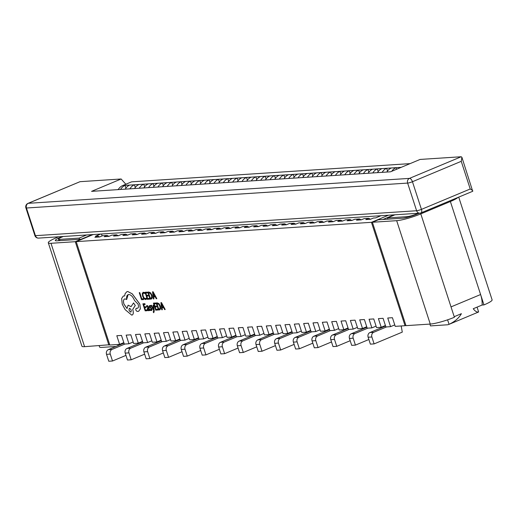<?xml version="1.0" encoding="UTF-8"?>
<svg xmlns="http://www.w3.org/2000/svg" width="518" height="518" viewBox="0 0 518 518"><rect width="100%" height="100%" fill="white"/><g stroke="black" fill="none" stroke-linecap="round" stroke-linejoin="round"><path stroke-width="0.78" d="M394.969 214.795L387.451 217.942L407.07 216.654A7.349 1.062 -18 0 0 416.725 213.94L416.815 214.225M418.324 213.267L416.725 213.94M387.846 219.166L387.451 217.942M393.997 214.86L382.931 219.483M388.429 215.223L371.445 222.326L405.037 325.712L405.879 325.362M405.037 325.712L395.228 326.353L392.424 317.709L387.749 318.013L390.559 326.657L385.891 326.968L383.08 318.324L378.405 318.628L381.216 327.272L376.547 327.577L373.737 318.933L369.062 319.237L371.872 327.881L367.204 328.185L364.394 319.541L359.719 319.846L362.529 328.496L357.86 328.8L355.05 320.156L350.382 320.461L353.185 329.105L348.517 329.409L345.707 320.765L341.038 321.069L343.842 329.713L339.173 330.018L336.363 321.374L331.695 321.684L334.505 330.329L329.83 330.633L327.02 321.989L322.351 322.293L325.162 330.937L320.487 331.242L317.676 322.597L313.008 322.902L315.818 331.546L311.143 331.857L308.333 323.213L303.665 323.517L306.475 332.161L301.8 332.465L298.996 323.821L294.321 324.126L297.131 332.77L292.456 333.074L289.653 324.43L284.978 324.734L287.788 333.385L283.119 333.689L280.309 325.045L275.634 325.349L278.444 333.993L273.776 334.298L270.966 325.654L266.291 325.958L269.101 334.602L264.433 334.906L261.622 326.262L256.947 326.573L259.758 335.217L255.089 335.522L252.279 326.877L247.61 327.182L250.414 335.826L245.746 336.13L242.936 327.486L238.267 327.79L241.071 336.435L236.402 336.745L233.592 328.101L228.924 328.406L231.734 337.05L227.059 337.354L224.249 328.71L219.58 329.014L222.39 337.658L217.715 337.963L214.905 329.318L210.237 329.623L213.047 338.273L208.372 338.578L205.562 329.934L200.893 330.238L203.703 338.882L199.029 339.186L196.225 330.542L191.55 330.847L194.36 339.491L189.685 339.802L186.881 331.151L182.206 331.462L185.017 340.106L180.348 340.41L177.538 331.766L172.863 332.07L175.673 340.714L171.005 341.019L168.195 332.375L163.52 332.679L166.33 341.323L161.661 341.634L158.851 332.99L154.176 333.294L156.986 341.938L152.318 342.243L149.508 333.598L144.839 333.903L147.643 342.547L142.974 342.851L140.164 334.207L135.496 334.511L138.3 343.162L133.631 343.466L130.821 334.822L126.152 335.127L128.956 343.771L124.288 344.075L121.477 335.431L116.809 335.735L119.619 344.379L123.815 342.625M371.445 222.326L76.211 241.634L109.81 345.02L119.619 344.379M410.094 163.623L131.598 181.837L122.727 185.548A11.02 9.486 86.3 0 0 118.214 189.614M380.95 215.715L375.803 217.864L373.465 218.02L370.512 219.256L365.837 219.561L368.797 218.324L364.122 218.628L361.169 219.865L356.494 220.169L359.453 218.933L354.778 219.244L351.826 220.48L347.151 220.785L350.11 219.548L345.441 219.852L342.482 221.089L337.807 221.393L340.766 220.156L336.098 220.461L333.139 221.698L328.464 222.008L331.423 220.772L326.754 221.076L323.795 222.313L319.127 222.617L322.079 221.38L317.411 221.685L314.452 222.921L309.783 223.226L312.736 221.989L308.068 222.3L305.108 223.536L300.44 223.841L303.393 222.604L298.724 222.908L295.765 224.145L291.097 224.449L294.056 223.213L289.381 223.517L286.422 224.754L281.753 225.058L284.712 223.821L280.037 224.132L277.078 225.369L272.41 225.673L275.369 224.436L270.694 224.741L267.741 225.977L263.066 226.282L266.025 225.045L261.35 225.349L258.398 226.586L253.723 226.897L256.682 225.66L252.007 225.965L249.054 227.201L244.379 227.506L247.339 226.269L242.67 226.573L239.711 227.81L235.036 228.114L237.995 226.878L233.327 227.188L230.368 228.425L225.693 228.729L228.652 227.493L223.983 227.797L221.024 229.034L216.356 229.338L219.308 228.101L214.64 228.406L211.681 229.642L207.012 229.947L209.965 228.71L205.296 229.021L202.337 230.257L197.669 230.562L200.621 229.325L195.953 229.629L192.994 230.866L188.325 231.17L191.284 229.934L186.609 230.238L183.65 231.475L178.982 231.786L181.941 230.549L177.266 230.853L174.307 232.09L169.639 232.394L172.598 231.157L167.923 231.462L164.964 232.699L160.295 233.003L163.254 231.766L158.579 232.077L155.627 233.314L150.952 233.618L153.911 232.381L149.236 232.686L146.283 233.922L141.608 234.227L144.567 232.99L139.899 233.294L136.94 234.531L132.265 234.835L135.224 233.599L130.555 233.909L127.596 235.146L122.921 235.45L125.88 234.214L121.212 234.518L118.253 235.755L113.578 236.059L116.537 234.822L111.869 235.127L108.909 236.363L104.241 236.674L107.194 235.437L102.525 235.742L99.566 236.979L94.898 237.283L97.85 236.046L95.519 236.202L100.667 234.045M93.195 234.537L76.211 241.634M368.797 218.324L370.506 219.256M401.217 167.333L396.005 167.67A11.02 9.486 86.3 0 0 391.776 171.283M382.148 172.352A11.02 9.486 86.3 0 1 386.661 168.285L391.336 167.981A11.02 9.486 86.3 0 0 386.823 172.041M390.559 326.657L394.761 324.903M120.552 189.459A11.02 9.486 86.3 0 1 125.065 185.392L129.733 185.088A11.02 9.486 86.3 0 0 125.22 189.154M129.895 188.85A11.02 9.486 86.3 0 1 134.408 184.784L139.077 184.479A11.02 9.486 86.3 0 0 134.563 188.546M139.232 188.235A11.02 9.486 86.3 0 1 143.751 184.175L148.42 183.864A11.02 9.486 86.3 0 0 143.907 187.93M148.575 187.626A11.02 9.486 86.3 0 1 153.095 183.56L157.763 183.255A11.02 9.486 86.3 0 0 153.25 187.322M157.919 187.017A11.02 9.486 86.3 0 1 162.438 182.951L167.107 182.647A11.02 9.486 86.3 0 0 162.594 186.707M167.262 186.402A11.02 9.486 86.3 0 1 171.782 182.336L176.45 182.032A11.02 9.486 86.3 0 0 171.937 186.098M176.606 185.794A11.02 9.486 86.3 0 1 181.119 181.727L185.794 181.423A11.02 9.486 86.3 0 0 181.281 185.489M185.949 185.179A11.02 9.486 86.3 0 1 190.462 181.119L195.137 180.814A11.02 9.486 86.3 0 0 190.618 184.874M195.292 184.57A11.02 9.486 86.3 0 1 199.806 180.504L204.481 180.199A11.02 9.486 86.3 0 0 199.961 184.266M204.636 183.961A11.02 9.486 86.3 0 1 209.149 179.895L213.824 179.591A11.02 9.486 86.3 0 0 209.304 183.657M213.979 183.346A11.02 9.486 86.3 0 1 218.492 179.286L223.167 178.975A11.02 9.486 86.3 0 0 218.648 183.042M223.323 182.737A11.02 9.486 86.3 0 1 227.836 178.671L232.504 178.367A11.02 9.486 86.3 0 0 227.991 182.433M232.666 182.129A11.02 9.486 86.3 0 1 237.179 178.062L241.848 177.758A11.02 9.486 86.3 0 0 237.335 181.818M242.003 181.514A11.02 9.486 86.3 0 1 246.523 177.447L251.191 177.143A11.02 9.486 86.3 0 0 246.678 181.209M251.347 180.905A11.02 9.486 86.3 0 1 255.866 176.839L260.535 176.534A11.02 9.486 86.3 0 0 256.021 180.601M260.69 180.29A11.02 9.486 86.3 0 1 265.21 176.23L269.878 175.926A11.02 9.486 86.3 0 0 265.365 179.986M270.033 179.681A11.02 9.486 86.3 0 1 274.553 175.615L279.221 175.311A11.02 9.486 86.3 0 0 274.708 179.377M279.377 179.073A11.02 9.486 86.3 0 1 283.89 175.006L288.565 174.702A11.02 9.486 86.3 0 0 284.052 178.768M288.72 178.457A11.02 9.486 86.3 0 1 293.233 174.398L297.908 174.087A11.02 9.486 86.3 0 0 293.389 178.153M298.064 177.849A11.02 9.486 86.3 0 1 302.577 173.783L307.252 173.478A11.02 9.486 86.3 0 0 302.732 177.544M307.407 177.24A11.02 9.486 86.3 0 1 311.92 173.174L316.595 172.87A11.02 9.486 86.3 0 0 312.076 176.929M316.751 176.625A11.02 9.486 86.3 0 1 321.264 172.559L325.939 172.254A11.02 9.486 86.3 0 0 321.419 176.321M326.094 176.016A11.02 9.486 86.3 0 1 330.607 171.95L335.275 171.646A11.02 9.486 86.3 0 0 330.762 175.712M335.437 175.401A11.02 9.486 86.3 0 1 339.95 171.341L344.619 171.037A11.02 9.486 86.3 0 0 340.106 175.097M344.774 174.793A11.02 9.486 86.3 0 1 349.294 170.726L353.962 170.422A11.02 9.486 86.3 0 0 349.449 174.488M354.118 174.184A11.02 9.486 86.3 0 1 358.637 170.118L363.306 169.813A11.02 9.486 86.3 0 0 358.793 173.88M363.461 173.569A11.02 9.486 86.3 0 1 367.981 169.509L372.649 169.198A11.02 9.486 86.3 0 0 368.136 173.265M372.805 172.96A11.02 9.486 86.3 0 1 377.324 168.894L381.993 168.59A11.02 9.486 86.3 0 0 377.48 172.656M400.679 167.366A11.02 9.486 86.3 0 0 399.145 168.201M391.336 167.981L396.005 167.67L396.535 169.289M359.453 218.933L361.163 219.865M381.216 327.272L385.418 325.518M381.993 168.59L386.661 168.285L387.535 170.972M350.11 219.548L351.819 220.48M371.872 327.881L376.074 326.126M372.649 169.198L377.324 168.894L378.192 171.581M340.766 220.156L342.476 221.089M362.529 328.496L366.731 326.735M363.306 169.813L367.981 169.509L368.848 172.19M102.137 235.904L101.515 233.994M63.293 236.493L61.694 237.16A7.349 1.062 162 0 0 58.443 239.186A7.349 1.062 162 0 0 59.518 239.387L79.137 238.105L86.655 234.965M79.532 239.329L79.137 238.105M92.223 234.596L81.158 239.225M97.85 236.046L99.566 236.979M107.194 235.437L108.903 236.363M128.956 343.771L133.158 342.016M122.727 185.548L125.065 185.392L125.939 188.079M116.537 234.822L118.246 235.755M138.3 343.162L142.502 341.401M129.733 185.088L134.408 184.784L135.282 187.471M125.88 234.214L127.59 235.146M147.643 342.547L151.845 340.792M139.077 184.479L143.751 184.175L144.626 186.856M135.224 233.599L136.933 234.531M156.986 341.938L161.189 340.184M148.42 183.864L153.095 183.56L153.969 186.247M144.567 232.99L146.277 233.922M166.33 341.323L170.532 339.568M157.763 183.255L162.438 182.951L163.306 185.638M153.911 232.381L155.62 233.314M175.673 340.714L179.875 338.96M167.107 182.647L171.782 182.336L172.649 185.023M163.254 231.766L164.964 232.699M185.017 340.106L189.219 338.351M176.45 182.032L181.119 181.727L181.993 184.414M172.598 231.157L174.307 232.09M194.36 339.491L198.562 337.736M185.794 181.423L190.462 181.119L191.336 183.806M181.941 230.549L183.65 231.475M203.703 338.882L207.899 337.127M195.137 180.814L199.806 180.504L200.68 183.191M191.284 229.934L192.994 230.866M213.047 338.273L217.243 336.512M204.481 180.199L209.149 179.895L210.023 182.582M200.621 229.325L202.337 230.257M222.39 337.658L226.586 335.904M213.824 179.591L218.492 179.286L219.367 181.967M209.965 228.71L211.681 229.642M231.734 337.05L235.93 335.295M223.167 178.975L227.836 178.671L228.71 181.358M219.308 228.101L221.018 229.034M241.071 336.435L245.273 334.68M232.504 178.367L237.179 178.062L238.053 180.75M228.652 227.493L230.361 228.425M250.414 335.826L254.616 334.071M241.848 177.758L246.523 177.447L247.397 180.134M237.995 226.878L239.704 227.81M259.758 335.217L263.96 333.456M247.339 226.269L249.048 227.201M269.101 334.602L273.303 332.847M260.535 176.534L265.21 176.23L266.077 178.917M251.191 177.143L255.866 176.839L256.74 179.526M256.682 225.66L258.391 226.586M278.444 333.993L282.647 332.239M269.878 175.926L274.553 175.615L275.421 178.302M266.025 225.045L267.735 225.977M287.788 333.385L291.99 331.624M279.221 175.311L283.89 175.006L284.764 177.693M275.369 224.436L277.078 225.369M297.131 332.77L301.334 331.015M288.565 174.702L293.233 174.398L294.107 177.078M284.712 223.821L286.422 224.754M306.475 332.161L310.671 330.406M297.908 174.087L302.577 173.783L303.451 176.47M294.056 223.213L295.765 224.145M315.818 331.546L320.014 329.791M307.252 173.478L311.92 173.174L312.794 175.861M303.393 222.604L305.108 223.536M325.162 330.937L329.357 329.183M316.595 172.87L321.264 172.559L322.138 175.246M312.736 221.989L314.452 222.921M334.505 330.329L338.701 328.567M325.939 172.254L330.607 171.95L331.481 174.637M322.079 221.38L323.789 222.313M343.842 329.713L348.044 327.959M335.275 171.646L339.95 171.341L340.825 174.029M331.423 220.772L333.132 221.698M353.185 329.105L357.388 327.35M344.619 171.037L349.294 170.726L350.168 173.413M353.962 170.422L358.637 170.118L359.511 172.805M80.025 181.682L28.27 203.315A3.671 1.794 -112.7 0 0 27.978 203.386L80.025 181.682L121.134 178.988L125.848 184.246M121.134 178.988L91.563 191.356L390.533 171.801L420.104 159.434L461.214 156.747L461.901 157.297L461.247 161.318L412.451 181.721L421.438 209.382L470.234 188.986C472.578 190.333 473.316 191.11 472.448 191.323M118.395 189.31L117.573 189.653M461.901 157.297L472.701 191.278L420.985 212.898A3.671 1.794 67.3 0 1 420.694 212.963A3.671 3.16 86.3 0 1 419.813 213.17A3.671 3.671 0 0 0 420.985 212.898A3.671 1.794 67.3 0 0 421.438 209.382A3.671 0.531 -18 0 1 416.614 210.742L407.627 183.081L26.437 208.009L35.425 235.677L416.614 210.742A3.671 3.16 86.3 0 0 419.813 213.17L38.623 238.105A3.671 3.16 86.3 0 1 35.425 235.677A3.671 0.531 -18 0 1 34.887 235.573A3.671 3.671 0 0 0 38.623 238.105M368.868 339.504L355.432 345.118L351.696 345.364L349.449 338.448A3.671 3.16 -93.7 0 1 351.282 333.754L366.893 327.227M355.432 345.118L353.185 338.202A3.671 3.16 -93.7 0 1 355.018 333.508L367.851 328.147M382.42 326.767L382.511 327.285M401.185 325.964L402.285 332.122L374.119 343.9L370.376 344.14L368.13 337.224A3.671 3.16 -93.7 0 1 369.969 332.53L385.573 326.003M374.119 343.9L371.872 336.985A3.671 3.16 -93.7 0 1 373.705 332.291L386.532 326.923M429.895 324.087L430.484 325.9L447.299 324.799A18.37 8.981 -112.7 0 0 448.769 324.456A18.37 8.981 -112.7 0 0 449.054 324.326L447.597 319.833M482.103 305.031L483.967 304.908L480.6 294.535A18.37 8.981 67.3 0 1 482.103 305.031L473.232 308.734C475.187 311.331 476.987 312.406 478.632 311.959A18.37 8.981 67.3 0 1 478.341 312.095L448.769 324.456M454.208 316.692L461.402 313.681C458.812 318.181 454.694 321.723 449.054 324.326M372.384 222.261L405.976 325.654L430.264 324.061A18.37 2.655 -18 0 0 454.396 317.269L451.023 306.896L480.6 294.535L450.375 201.515L420.804 213.882A18.37 2.655 162 0 1 396.671 220.674L372.384 222.261L378.295 219.787L402.59 218.201A11.02 1.593 162 0 0 417.068 214.122L419.256 213.209M457.996 197.423A18.37 2.655 162 0 1 450.375 201.515M483.967 304.908A18.37 2.655 -18 0 0 492.1 299.838L458.721 197.118M477.065 307.135L478.632 311.959M115.961 346.471L101.612 347.41A18.37 8.981 67.3 0 1 99.631 347.177L99.158 345.72M62.361 236.551L60.172 237.471A11.02 1.593 -18 0 0 55.29 240.507A11.02 1.593 -18 0 0 56.902 240.812L81.197 239.219L75.278 241.692L50.991 243.285A18.37 2.655 -18 0 1 48.303 242.78A18.37 2.655 -18 0 1 56.43 237.71L58.625 236.797M109.712 344.735L84.583 346.671A18.37 2.655 162 0 1 81.896 346.166L48.303 242.78M108.871 345.085L75.278 241.692M117.845 344.496L118.182 345.538M350.187 340.721L336.745 346.341L333.009 346.587L330.762 339.672A3.671 3.16 -93.7 0 1 332.595 334.978L348.206 328.451M336.745 346.341L334.498 339.426A3.671 3.16 -93.7 0 1 336.331 334.732L349.164 329.37M363.733 327.991L363.83 328.509M331.501 341.945L318.058 347.565L314.322 347.811L312.076 340.896A3.671 3.16 -93.7 0 1 313.908 336.201L329.519 329.675M318.058 347.565L315.812 340.65A3.671 3.16 -93.7 0 1 317.644 335.955L330.478 330.588M345.046 329.215L345.143 329.733M312.814 343.169L299.372 348.789L295.636 349.028L293.389 342.113A3.671 3.16 -93.7 0 1 295.221 337.419L310.832 330.892M299.372 348.789L297.125 341.874A3.671 3.16 -93.7 0 1 298.957 337.179L311.791 331.811M326.366 330.432L326.457 330.95M294.127 344.392L280.685 350.006L276.949 350.252L274.702 343.337A3.671 3.16 -93.7 0 1 276.534 338.642L292.146 332.116M280.685 350.006L278.438 343.091A3.671 3.16 -93.7 0 1 280.277 338.396L293.104 333.035M307.679 331.656L307.77 332.174M275.44 345.61L262.004 351.23L258.262 351.476L256.015 344.561A3.671 3.16 -93.7 0 1 257.854 339.866L273.459 333.339M262.004 351.23L259.758 344.315A3.671 3.16 -93.7 0 1 261.59 339.62L274.417 334.259M288.992 332.88L289.083 333.398M256.76 346.833L243.318 352.454L239.581 352.7L237.335 345.784A3.671 3.16 -93.7 0 1 239.167 341.09L254.778 334.563M243.318 352.454L241.071 345.538A3.671 3.16 -93.7 0 1 242.903 340.844L255.737 335.476M270.305 334.104L270.402 334.622M238.073 348.057L224.631 353.677L220.895 353.917L218.648 347.002A3.671 3.16 -93.7 0 1 220.48 342.307L236.091 335.781M224.631 353.677L222.384 346.762A3.671 3.16 -93.7 0 1 224.216 342.068L237.05 336.7M251.619 335.321L251.716 335.839M219.386 349.281L205.944 354.895L202.208 355.141L199.961 348.225A3.671 3.16 -93.7 0 1 201.793 343.531L217.405 337.004M205.944 354.895L203.697 347.979A3.671 3.16 -93.7 0 1 205.529 343.285L218.363 337.924M232.938 336.545L233.029 337.063M200.699 350.498L187.257 356.119L183.521 356.365L181.274 349.449A3.671 3.16 -93.7 0 1 183.107 344.755L198.718 338.228M187.257 356.119L185.01 349.203A3.671 3.16 -93.7 0 1 186.849 344.509L199.676 339.148M214.251 337.768L214.342 338.286M182.012 351.722L168.577 357.342L164.834 357.588L162.587 350.673A3.671 3.16 -93.7 0 1 164.426 345.979L180.031 339.452M168.577 357.342L166.323 350.427A3.671 3.16 -93.7 0 1 168.162 345.733L180.989 340.365M195.564 338.992L195.655 339.51M163.325 352.946L149.89 358.566L146.154 358.806L143.9 351.89A3.671 3.16 -93.7 0 1 145.739 347.196L161.351 340.669M149.89 358.566L147.643 351.651A3.671 3.16 -93.7 0 1 149.475 346.956L162.309 341.589M176.878 340.209L176.968 340.727M144.645 354.17L131.203 359.783L127.467 360.029L125.22 353.114A3.671 3.16 -93.7 0 1 127.052 348.42L142.664 341.893M131.203 359.783L128.956 352.868A3.671 3.16 -93.7 0 1 130.789 348.174L143.622 342.812M158.191 341.433L158.288 341.951M125.958 355.387L112.516 361.007L108.78 361.253L106.533 354.338A3.671 3.16 -93.7 0 1 108.366 349.644L123.977 343.117M112.516 361.007L110.269 354.092A3.671 3.16 -93.7 0 1 112.102 349.397L124.935 344.036M139.504 342.657L139.601 343.175M143.551 299.572L143.318 298.756L141.802 298.86L139.782 292.625L139.258 292.67L141.543 299.702L143.551 299.572L143.318 298.756M143.285 298.769L141.802 298.86M141.777 298.873L139.782 292.625M139.75 292.638L139.258 292.67M144.626 293.46L144.321 292.515L143.324 292.288L142.269 293.415L142.605 296.179L143.92 298.692L145.539 299.566L146.484 299.074L146.199 298.206L145.344 298.75L144.127 298.077L143.104 296.095L142.813 293.952L143.596 293.104L144.658 293.453L144.347 292.502L142.981 292.359M145.539 299.566L146.452 299.087L146.173 298.219M145.564 299.553L146.484 299.074L145.564 299.553M145.694 298.672L144.159 298.064L143.13 296.082L142.845 293.939L143.628 293.091M145.707 298.666L145.377 298.737M143.356 292.275L142.994 292.353M149.352 299.197L149.093 298.394L147.539 298.491L146.769 296.128L148.129 296.037L147.87 295.234L146.51 295.325L145.778 293.071L147.274 292.961L147.015 292.152L145.053 292.281L147.313 299.326L149.385 299.184L149.126 298.381L147.572 298.478L146.801 296.128M148.129 296.037L147.895 295.221L146.542 295.312L145.811 293.071M147.248 292.974L147.015 292.152M145.027 292.294L146.982 292.165M151.12 299.08L152.273 297.999L151.994 295.338L150.608 292.884L148.873 292.042L147.785 292.113L150.071 299.145L151.541 298.983M148.575 292.89L150.33 298.303L151.748 297.468L151.489 295.396L150.427 293.441L148.543 292.89L150.304 298.31L151.204 298.2M151.146 299.067L152.305 297.986L152.027 295.325L150.641 292.871L148.899 292.029L147.785 292.113M150.855 298.277L151.217 298.193M156.799 298.705L153.063 291.77L152.538 291.802L153.38 298.931L153.917 298.892L153.658 296.95L155.245 296.846L156.255 298.744L156.824 298.692L153.095 291.757L152.538 291.802M153.555 296.141L154.83 296.056L153.088 292.683L153.555 296.141L154.824 296.05M153.917 298.892L153.691 296.943M153.108 292.676L153.587 296.128M147.216 310.729L146.95 309.926L145.403 310.029L144.632 307.66L145.992 307.575L145.726 306.766L144.367 306.857L143.635 304.603L145.105 304.506L144.839 303.703L142.884 303.826L145.169 310.858L147.242 310.716L146.982 309.913L145.428 310.017L144.664 307.66M145.992 307.575L145.759 306.753L144.399 306.844L143.674 304.603M145.105 304.506L144.872 303.69L142.884 303.826M147.63 307.64L147.235 309.35L147.811 310.405L148.569 310.761L149.106 309.809L149.372 310.586L149.851 310.554L148.802 307.323L147.229 305.471L146.445 305.996L146.698 306.863L147.384 306.203L148.336 307.394L147.546 307.673L148.336 307.394M149.851 310.554L148.828 307.31L147.229 305.471L146.419 306.008M147.973 308.268L147.611 308.605L148.018 309.829L148.841 309.583L148.556 308.068L147.611 308.605L147.721 309.24L148.485 310.017L148.841 309.583M148.595 310.748L149.139 309.796M146.698 306.863L147.416 306.19M147.999 308.255L147.643 308.592M148.459 310.029L148.873 309.57M150.142 309.427L150.44 310.334L151.269 310.58L151.929 310.133L151.457 308.204L149.773 306.734L150.071 306.021L150.88 306.345L150.602 305.484L149.262 305.756L149.307 306.844L151.146 308.676L151.081 309.861L150.142 309.427L151.114 309.848M151.269 310.58L151.962 310.12L151.916 309.013L150.058 307.18L150.103 306.008M151.301 310.573L151.962 310.12L151.301 310.573M150.88 306.345L150.628 305.471L149.262 305.756M153.619 309.46L151.476 305.322L150.945 305.355L153.639 310.295L153.723 311.221L153.166 311.881L153.749 312.717L154.196 311.046L153.581 305.173L153.056 305.219L153.619 309.453M153.548 305.186L153.056 305.219M153.6 309.369L151.509 305.309L150.945 305.355M153.496 311.953L153.166 311.881M153.781 312.704L154.228 311.033L153.581 305.173M157.737 310.036L157.478 309.24L155.924 309.337L155.154 306.973L156.514 306.883L156.255 306.08L154.895 306.17L154.163 303.917L155.659 303.807L155.394 302.998L153.438 303.127L155.691 310.172L157.77 310.029L157.504 309.227L155.95 309.324L155.186 306.973M156.514 306.883L156.281 306.067L154.921 306.157L154.196 303.917M155.627 303.82L155.394 302.998M153.412 303.14L155.368 303.011M159.499 309.926L160.658 308.845L160.379 306.183L158.994 303.723L157.252 302.888L156.171 302.959L158.456 309.991L159.926 309.829M156.954 303.736L158.715 309.142L160.127 308.314L159.868 306.242L158.812 304.286L156.922 303.736L158.683 309.155L159.589 309.045M159.531 309.913L160.684 308.832L160.405 306.17L159.026 303.716L157.284 302.875L156.171 302.959M159.24 309.123L159.602 309.039M165.177 309.55L161.448 302.616L160.923 302.648L161.758 309.777L162.302 309.738L162.043 307.796L163.623 307.692L164.64 309.589L165.21 309.537L161.48 302.603L160.923 302.648M161.94 306.986L163.215 306.902L161.461 303.529L161.94 306.986L163.209 306.896M162.302 309.738L162.076 307.789M161.493 303.522L161.972 306.973M131.76 315.132C133.314 314.737 133.67 313.008 132.841 309.958L132.679 309.453L135.256 305.51L133.56 302.913L131.073 306.65L128.082 305.18L127.027 308.547L123.912 304.053C123.083 301.003 123.439 299.274 124.993 298.88L126.664 299.534C126.301 296.497 126.994 294.813 128.729 294.496C130.963 294.69 132.899 296.691 134.544 300.498L138.131 304.247C138.766 306.507 138.539 307.847 137.451 308.275L136.059 308.314L135.722 309.919L137.011 311.422L138.604 311.318L140.333 308.903L139.789 304.092L132.245 293.861L127.726 291.498L126.858 291.699L125.116 293.661L124.644 295.94L123.303 296.037L121.659 298.485L122.242 304.267L125.149 309.641L131.76 315.132L132.187 315.035M124.566 298.977L124.993 298.88M128.108 294.638L128.729 294.496M137.639 308.216L136.092 308.301M129.526 308.223C128.593 309.609 129.014 310.91 130.789 312.121L130.763 312.134C131.695 310.735 131.274 309.434 129.494 308.236C128.561 309.622 128.982 310.923 130.763 312.134L130.931 312.095M138.636 311.305L140.365 308.89L139.821 304.079L132.278 293.848L127.758 291.485L126.858 291.699M126.664 299.534L128.127 294.632M127.059 308.534L123.944 304.04C123.109 300.99 123.472 299.268 125.019 298.867M131.106 306.637L128.082 305.18M131.792 315.119C133.34 314.724 133.702 312.995 132.867 309.945L132.705 309.447L135.289 305.497L133.56 302.913M124.67 295.927L123.329 296.024M407.297 217.346L407.07 216.654M59.913 240.611L59.518 239.387M34.887 235.573L25.9 207.912A3.671 0.531 -18 0 0 26.437 208.009A3.671 3.16 86.3 0 1 28.27 203.315L409.46 178.386L461.214 156.747M470.234 188.986L461.247 161.318M407.627 183.081A3.671 0.531 -18 0 0 412.451 181.721A3.671 1.794 67.3 0 0 409.46 178.386A3.671 3.16 86.3 0 0 407.627 183.081M353.185 338.202L349.449 338.448M355.018 333.508L351.282 333.754M371.872 336.985L368.13 337.224M373.705 332.291L369.969 332.53M451.023 306.896L420.804 213.882M430.264 324.061L396.671 220.674M60.276 237.801L60.172 237.471M84.583 346.671L50.991 243.285M334.498 339.426L330.762 339.672M336.331 334.732L332.595 334.978M315.812 340.65L312.076 340.896M317.644 335.955L313.908 336.201M297.125 341.874L293.389 342.113M298.957 337.179L295.221 337.419M278.438 343.091L274.702 343.337M280.277 338.396L276.534 338.642M259.758 344.315L256.015 344.561M261.59 339.62L257.854 339.866M241.071 345.538L237.335 345.784M242.903 340.844L239.167 341.09M222.384 346.762L218.648 347.002M224.216 342.068L220.48 342.307M203.697 347.979L199.961 348.225M205.529 343.285L201.793 343.531M185.01 349.203L181.274 349.449M186.849 344.509L183.107 344.755M166.323 350.427L162.587 350.673M168.162 345.733L164.426 345.979M147.643 351.651L143.9 351.89M149.475 346.956L145.739 347.196M128.956 352.868L125.22 353.114M130.789 348.174L127.052 348.42M110.269 354.092L106.533 354.338M112.102 349.397L108.366 349.644M58.929 240.676L58.443 239.186M27.978 203.386A3.671 3.671 0 0 0 25.9 207.912"/></g></svg>
